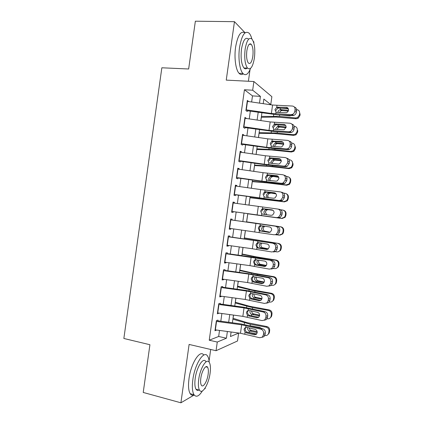 <?xml version="1.0" encoding="UTF-8"?>
<svg xmlns="http://www.w3.org/2000/svg" width="424" height="424" viewBox="0 0 424 424"><rect width="100%" height="100%" fill="white"/><g stroke="black" fill="none" stroke-linecap="round" stroke-linejoin="round"><path stroke-width="0.64" d="M237.456 332.851L238.627 333.105L237.519 340.981L216.049 350.722L217.274 342.041L226.432 338.209L227.375 331.489M204.516 388.898L205.211 388.49L205.322 387.706M209.09 360.904L210.696 349.471M248.4 81.254L250.028 69.674M253.796 42.861L253.912 42.013L253.308 41.377M251.633 101.977L252.487 95.893L244.441 89.755L252.672 90.222L253.891 81.535L271.874 96.677L270.766 104.564L263.85 99.084L263.203 103.668M268.207 104.394L270.766 104.564M233.078 318.307L233.534 315.096M235.341 302.233L235.908 298.189M237.599 286.158L238.288 281.282M239.862 270.083L240.662 264.369M242.12 254.003L243.042 247.462M244.383 237.928L245.417 230.55M246.641 221.847L247.775 213.807M248.989 205.179L250.033 197.727M251.363 188.267L252.296 181.642M253.743 171.349L254.559 165.561M256.123 154.431L256.817 149.476M258.502 137.514L259.08 133.39M260.882 120.596L261.343 117.305M245.104 32.802L234.461 21.677L195.358 21.2L188.648 68.99L161.851 67.787L123.856 338.474L149.926 344.728L143.222 392.449L180.905 402.8L194.181 394.983M217.729 321.567L217.936 320.094L216.388 320.597L214.963 330.752L216.537 330.026M220.104 304.649L220.3 303.277L218.768 303.664L217.342 313.824L218.917 313.108M222.483 287.732L222.664 286.46L221.148 286.735L219.722 296.895L221.243 296.551L221.296 296.191M224.863 270.809L225.027 269.637L223.528 269.802L222.102 279.962L223.607 279.729L223.671 279.273M227.243 253.891L227.391 252.821L225.907 252.868L224.482 263.028L225.971 262.912L226.05 262.35M229.617 236.968L229.755 235.998L228.287 235.935L226.861 246.095L228.34 246.09L228.43 245.427M231.997 220.045L232.119 219.171L230.672 218.996L229.241 229.161L230.704 229.267L230.81 228.504M234.377 203.117L234.488 202.349L233.052 202.062L231.621 212.223L233.068 212.445L233.189 211.581M236.756 186.194L236.852 185.521L235.431 185.124L234.006 195.284L235.431 195.618L235.569 194.658M239.136 169.266L239.216 168.694L237.811 168.18L236.385 178.345L237.795 178.79L237.949 177.73M241.516 152.338L241.585 151.866L240.196 151.241L238.765 161.406L240.164 161.963L240.329 160.802M243.895 135.404L243.948 135.039L242.576 134.297L241.145 144.462L242.528 145.135L242.708 143.874M246.275 118.476L244.961 117.353L243.53 127.523L244.897 128.308L245.088 126.94M244.441 89.755L209.239 340.218L218.667 336.476L219.515 330.429M220.814 321.207L221.895 313.516M223.172 304.416L224.275 296.599M225.536 287.62L226.649 279.681M227.895 270.825L229.029 262.763M230.258 254.024L231.409 245.846M232.617 237.228L233.788 228.923M234.981 220.427L236.163 212.027M237.355 203.541L238.527 195.226M239.735 186.613L240.885 178.419M242.115 169.69L243.249 161.618M244.494 152.762L245.613 144.812M246.874 135.839L247.976 128.006M249.254 118.906L250.335 111.194M248.655 101.543L247.34 100.409L245.909 110.579L247.261 111.475L247.468 110.012M216.049 350.722L189.104 344.436L180.905 402.8M209.239 340.218L217.274 342.041M234.461 21.677L226.246 80.12L253.891 81.535M231.101 331.992L230.465 336.524L238.627 333.105M261.91 112.879L260.824 120.586M259.546 129.675L258.444 137.508M257.183 146.476L256.07 154.426M254.824 163.272L253.69 171.344M252.46 180.067L251.31 188.256M250.102 196.863L248.93 205.174M247.738 213.654L246.556 222.049M245.364 230.545L244.198 238.839M242.984 247.452L241.839 255.63M240.609 264.364L239.475 272.42M238.23 281.271L237.117 289.205M235.855 298.183L234.753 305.996M233.476 315.085L232.394 322.775M259.483 103.122L260.431 96.375L252.672 90.222M228.674 322.272L229.755 314.582M231.032 305.487L232.129 297.675M233.391 288.696L234.509 280.762M235.755 271.906L236.889 263.85M238.113 255.116L239.263 246.938M240.477 238.32L241.643 230.02M242.835 221.529L244.017 213.129M245.21 204.649L246.381 196.333M247.589 187.731L248.74 179.538M249.969 170.814L251.103 162.742M252.349 153.891L253.462 145.941M254.723 136.968L255.826 129.14M257.103 120.045L258.19 112.339M252.487 95.893L260.431 96.375M218.667 336.476L226.432 338.209M247.219 101.283L248.681 101.378M244.855 118.1L246.312 118.206M242.491 134.912L243.948 135.039M240.127 151.723L241.585 151.866M237.763 168.535L239.216 168.694M235.399 185.346L236.852 185.521M233.036 202.158L234.488 202.349M229.257 229.05L230.704 229.267M226.893 245.856L228.34 246.09M224.535 262.663L225.971 262.912M222.171 279.464L223.607 279.729M219.807 296.27L221.243 296.551M217.448 313.071L218.879 313.368M215.085 329.872L216.516 330.185M247.208 101.336L272.568 105.03L292.311 106.032C294.235 106.313 295.152 107.505 295.056 109.599L294.812 111.321L296.371 112.259L296.615 110.547L295.056 109.599M247.362 110.765L277.423 114.825L292.677 115.535L291.103 114.618L292.141 114.491C293.615 113.971 294.505 112.911 294.812 111.321M246.021 109.8L271.376 113.489L291.103 114.618M286.322 107.352C287.848 107.574 288.569 108.523 288.495 110.192C288.246 111.47 287.525 112.318 286.343 112.726L277.153 112.445L276.029 112.095L274.959 109.599L276.872 107.198L286.322 107.352L287.917 108.306L277.826 108.12L275.913 110.484M296.371 112.259C296.063 113.839 295.178 114.888 293.715 115.407L292.677 115.535M294.404 107.071C296.005 107.569 296.736 108.73 296.615 110.547M261.285 117.305L276.13 117.029L296.074 118.752L295.586 117.957L297.627 117.522L299.418 114.925L299.879 115.741L298.099 118.317L296.074 118.752M261.417 116.383L279.506 116.415L295.586 117.957M278.637 107.94L288.341 108.804M296.615 109.572L296.763 109.583C298.772 109.975 299.736 111.199 299.651 113.25L299.418 114.925M277.964 112.09C278.192 110.855 278.902 110.06 280.094 109.699L280.964 109.641L282.273 110.553L288.214 111.109M288.468 110.341L280.964 109.641M291.479 115.476L289.772 115.874L280.084 114.946M299.651 113.25L300.113 114.077L299.879 115.741M282.273 110.553L281.011 110.733L279.379 112.503M251.867 38.955C251.167 36.347 250.271 34.445 249.19 33.252C245.046 30.194 241.834 34.848 239.565 47.212C237.997 57.844 239.645 70.077 242.91 73.469C245.644 76.055 248.183 74.37 250.531 68.407M245.014 32.876C240.901 30.427 237.758 35.171 235.596 47.101C234.032 57.701 235.733 69.902 239.051 73.288C240.408 74.735 241.818 74.921 243.281 73.845M247.192 68.094C246.058 69.133 244.966 69.085 243.911 67.957C241.362 64.241 240.556 57.94 241.494 49.046C243.122 40.148 245.432 36.803 248.432 39.008M250.531 43.82L250.637 44.308M254.389 58.088C255.359 49.258 254.564 42.925 251.999 39.093C249.047 36.883 246.757 40.238 245.136 49.158C244.187 58.072 244.966 64.384 247.478 68.105C250.505 70.326 252.81 66.987 254.389 58.088M246.842 50.806C246.227 56.54 246.736 60.611 248.358 63.022C250.298 64.448 251.782 62.296 252.805 56.562C253.43 50.859 252.916 46.783 251.273 44.324C249.36 42.904 247.886 45.061 246.842 50.806M246.678 68.497L246.832 68.078M209.228 362.292C209.021 359.541 208.476 357.49 207.596 356.144C204.098 349.742 194.876 363.771 192.841 379.671C191.924 386.789 192.311 391.803 193.996 394.718C196.211 397.569 199.004 396.313 202.37 390.954M203.769 355.074C200.123 349.132 191.001 363.066 188.998 378.685C188.086 385.782 188.489 390.79 190.206 393.705C191.24 395.237 192.544 395.634 194.118 394.892M198.951 390.032C197.775 390.663 196.805 390.409 196.042 389.269C194.823 387.17 194.542 383.556 195.204 378.431C196.651 367.073 203.276 356.87 205.826 361.502M207.039 366.702L207.05 367.12M210.087 373.231C210.76 368.085 210.479 364.454 209.249 362.329C206.742 357.697 200.181 367.947 198.729 379.332C198.061 384.467 198.331 388.087 199.534 390.186C202.227 394.961 208.735 384.155 210.087 373.231M200.822 378.203C200.398 381.515 200.568 383.853 201.347 385.204C203.059 388.267 207.262 381.367 208.142 374.275C208.576 370.963 208.396 368.62 207.606 367.258C205.974 364.253 201.75 370.921 200.822 378.203M244.828 118.27L270.189 121.948L289.894 123.204C291.818 123.517 292.73 124.725 292.634 126.824L292.39 128.546L293.964 129.373L294.208 127.661L292.634 126.824M244.998 127.571L275.054 131.663L290.276 132.595L288.686 131.79L289.91 131.62C291.283 131.074 292.11 130.046 292.39 128.546M243.641 126.734L268.996 130.401L288.686 131.79M283.916 124.439C285.442 124.688 286.163 125.647 286.083 127.317L284.085 129.776L274.768 129.405L273.644 129.034L272.574 126.522L274.301 124.227L275.531 123.978L283.916 124.439L285.532 125.281L276.019 124.804L275.271 125.027L273.549 127.295M293.964 129.373C293.684 130.862 292.862 131.88 291.5 132.426L290.276 132.595M291.839 124.105C293.535 124.571 294.325 125.753 294.208 127.661M242.448 135.198L267.809 138.86L287.477 140.376C289.396 140.72 290.308 141.939 290.212 144.043L289.968 145.766L291.558 146.481L291.797 144.769L290.212 144.043M242.634 144.383L272.69 148.495L287.88 149.656L286.269 148.962L287.673 148.744C288.945 148.177 289.714 147.186 289.968 145.766M241.261 143.667L266.622 147.314L286.269 148.962M283.036 142.252L273.65 141.637L272.733 141.934L271.185 144.107M291.558 146.481C291.299 147.891 290.541 148.877 289.274 149.444L287.88 149.656M289.253 141.144C291.06 141.563 291.908 142.771 291.797 144.769M271.943 141.155L281.515 141.521C283.031 141.796 283.751 142.766 283.677 144.441L281.822 146.826L280.746 146.99L272.383 146.365L271.265 145.978L270.194 143.445L271.943 141.155L272.197 139.332M240.069 152.131L265.429 155.767L285.061 157.548C286.979 157.919 287.885 159.154 287.79 161.258L287.546 162.98L289.152 163.59L289.391 161.878L287.79 161.258M240.27 161.189L263.792 164.554L285.479 166.717L283.857 166.134L285.421 165.869L287.546 162.98M238.882 160.595L264.242 164.226L283.857 166.134M280.487 159.212L271.286 158.475L270.215 158.841L268.821 160.913M289.152 163.59L287.032 166.452L285.479 166.717M286.64 158.173L286.677 158.189C288.585 158.555 289.486 159.79 289.391 161.878M269.558 158.099L270.761 157.898L279.109 158.608C280.624 158.899 281.345 159.885 281.266 161.56L279.543 163.876L278.34 164.072L268.88 162.917L267.814 160.373L269.558 158.099L269.812 156.271M237.689 169.059L263.055 172.679L282.649 174.72C284.557 175.117 285.463 176.368 285.368 178.478L285.124 180.2L286.746 180.698L286.984 178.986L285.368 178.478M237.912 177.995L261.428 181.345L283.078 183.778L281.441 183.301L283.153 182.988L285.124 180.2M236.502 177.524L261.862 181.133L281.441 183.301M277.9 176.161L268.917 175.308L267.714 175.743L266.458 177.725M286.746 180.698L284.785 183.465L283.078 183.778M283.847 175.107L284.276 175.25C286.179 175.647 287.08 176.893 286.984 178.986M267.173 175.038L268.376 174.852L276.708 175.69C278.218 176.008 278.939 177.004 278.86 178.684L277.259 180.921L275.939 181.154L267.613 180.279L266.5 179.856L265.435 177.29L267.173 175.038L267.433 173.209M259.027 133.39L273.814 133.491L293.737 135.383L293.228 134.7L295.528 134.117L297.06 131.694L297.537 132.394L296.021 134.8L293.737 135.383M259.133 132.617L277.164 133.046L293.228 134.7M281.881 125.08L285.697 125.462M294.134 126.304L294.41 126.331C296.413 126.734 297.378 127.963 297.293 130.02L297.06 131.694M275.626 128.7L277.588 126.373L278.118 126.273L279.951 127.083L286.009 127.693M286.11 127.025L278.626 126.273M288.452 132.484L283.608 132.187M297.293 130.02L297.77 130.73L297.537 132.394M279.951 127.083L278.685 127.253L276.952 129.479M256.764 149.476L271.503 149.948L291.394 152.009L290.875 151.442L293.387 150.721L294.701 148.464L295.194 149.047L293.89 151.288L291.394 152.009M256.849 148.851L274.826 149.672L290.875 151.442M291.606 143.026L292.051 143.073C294.055 143.492 295.019 144.727 294.934 146.784L294.701 148.464M273.363 146.439L273.289 145.31L275.091 143.052L275.78 142.904L277.625 143.609L283.693 144.261M283.688 143.704L276.284 142.909M294.479 144.584L295.427 147.382L295.194 149.047M277.625 143.609L276.363 143.768L274.63 145.983M254.501 165.556L269.187 166.404L289.057 168.635L288.521 168.185L291.209 167.332L292.343 165.228L292.851 165.699L291.728 167.787L289.057 168.635M254.57 165.079L272.489 166.303L288.521 168.185M289.025 159.737L289.698 159.816C291.701 160.251 292.661 161.496 292.576 163.553L292.343 165.228M271.169 163.426L270.952 161.92L272.611 159.731L273.946 159.541L275.303 160.129L281.276 160.818M281.186 160.373L273.946 159.541M291.866 160.988L293.085 164.035L292.851 165.699M275.303 160.129L273.962 160.314L272.309 162.482L272.362 163.537M252.243 181.636L266.871 182.855L286.719 185.262L286.163 184.928L288.993 183.952L289.984 181.991L290.509 182.347L289.528 184.297L286.719 185.262M252.285 181.313L270.146 182.929L286.163 184.928M286.364 176.437L287.339 176.559C289.343 177.004 290.302 178.255 290.217 180.317L289.984 181.991M269.055 180.428L268.62 178.525L270.141 176.411L271.604 176.172L278.738 177.359M278.6 177.025L271.604 176.172M289.152 177.375C290.35 178.149 290.88 179.251 290.742 180.682L290.509 182.347M272.976 176.654L271.508 176.888L269.987 178.986L270.231 180.555M235.309 185.988L260.675 189.586L280.232 191.887C282.14 192.316 283.041 193.583 282.946 195.692L282.702 197.414L284.34 197.801L284.578 196.089L282.946 195.692M235.548 194.802L280.677 200.833L279.024 200.467L280.879 200.107L282.702 197.414M234.122 194.452L279.024 200.467M275.261 193.1L266.548 192.141L265.228 192.639L264.094 194.531M284.34 197.801L282.522 200.478L280.677 200.833M281.017 192.088L281.881 192.305C283.778 192.734 284.674 193.996 284.578 196.089M264.793 191.977L265.991 191.807L274.307 192.772C275.817 193.111 276.528 194.123 276.453 195.803L274.969 197.966L273.538 198.236L265.228 197.234L264.115 196.794L263.055 194.213L264.194 192.311L264.793 191.977L265.048 190.148M249.98 197.722L284.377 201.888L283.81 201.665L286.757 200.589L287.626 198.755L288.166 198.994L287.308 200.817L284.377 201.888M250.006 197.542L283.81 201.665M283.598 193.116L284.986 193.296C286.984 193.757 287.944 195.019 287.859 197.081L287.626 198.755M267.078 197.457L266.283 195.135L267.682 193.09L269.267 192.803L276.045 193.874M275.892 193.657L269.267 192.803M286.322 193.773C287.832 194.473 288.527 195.66 288.399 197.33L288.166 198.994M270.655 193.174L269.065 193.455L267.666 195.485L268.249 197.568M232.93 202.916L277.815 209.053C279.718 209.509 280.624 210.797 280.524 212.906L280.28 214.629L281.934 214.904L282.172 213.198L280.524 212.906M233.184 211.608L278.276 217.894L276.612 217.634L278.589 217.226L280.28 214.629M231.743 211.38L276.612 217.634M272.505 210.013L264.184 208.968L262.758 209.536L261.73 211.332M281.934 214.904L280.248 217.486L278.276 217.894M278.149 209.112L279.48 209.366C281.372 209.816 282.267 211.099 282.172 213.198M262.414 208.91L263.606 208.762L271.901 209.848C273.411 210.214 274.121 211.237 274.042 212.922L272.664 215.01L271.132 215.318L262.843 214.189L261.735 213.733L260.675 211.131L261.709 209.318L262.414 208.91L262.668 207.087M247.717 213.802L282.039 218.508L281.457 218.402L284.499 217.231L285.267 215.514L285.824 215.641L285.066 217.348L282.039 218.508M247.722 213.77L281.457 218.402M280.624 209.763L282.633 210.034C284.626 210.511 285.585 211.777 285.5 213.839L285.267 215.514M265.44 214.539C264.332 213.95 263.834 213.018 263.945 211.74L265.233 209.769L266.426 209.414L273.061 210.341M272.939 210.251L266.929 209.435M283.38 210.225C285.262 210.765 286.152 212.016 286.057 213.977L285.824 215.641M268.328 209.7L266.632 210.028L265.344 211.984L266.733 214.719M230.55 219.839L277.079 226.421C278.971 226.904 279.866 228.197 279.766 230.301L278.102 230.121C278.202 228.006 277.301 226.702 275.404 226.215M232.002 220.008L277.079 226.421M229.363 228.303L274.196 234.801L276.289 234.345L277.858 231.843L278.102 230.121M261.793 225.801L260.299 226.421L259.366 228.138C259.281 229.559 259.848 230.545 261.073 231.091L268.991 232.416M277.858 231.843L279.527 232.008L279.766 230.301M279.527 232.008L277.964 234.499L275.881 234.949M269.399 232.4L261.529 231.207M260.458 231.138L259.35 230.667L258.296 228.054L259.239 226.321L260.029 225.849L261.221 225.716L269.5 226.93C271.005 227.317 271.715 228.356 271.636 230.036L270.353 232.055L268.731 232.394M277.169 234.859L279.098 235.14L282.225 233.889L282.909 232.278L283.481 232.288L282.803 233.889L279.935 235.156M246.583 221.885L280.868 226.819C282.85 227.306 283.799 228.578 283.72 230.624L283.481 232.288M246.588 221.837L280.868 226.819M269.918 232.267L263.352 231.26C262.08 230.72 261.502 229.744 261.613 228.34L262.8 226.443L263.532 226.119M283.72 230.624L283.142 230.603L282.909 232.278M283.142 230.603C283.227 228.541 282.273 227.264 280.28 226.771M264.984 226.268L264.21 226.596L263.023 228.483L264.088 231.032L270.072 232.204M228.17 236.767L274.678 243.471C276.565 243.986 277.46 245.295 277.36 247.404L275.68 247.335C275.78 245.215 274.885 243.895 272.987 243.381M229.644 236.809L274.678 243.471M226.983 245.226L252.354 248.756L271.779 251.962L273.978 251.469L275.441 249.052L275.68 247.335M259.117 242.666L257.856 243.302L257.002 244.94C256.918 246.36 257.485 247.351 258.704 247.918L258.073 248.093L266.956 249.492M275.441 249.052L277.121 249.111L277.36 247.404M277.121 249.111L275.669 251.512L273.48 251.999M267.364 249.407L259.159 248.04M258.073 248.093L256.971 247.6L255.921 244.966L256.774 243.318L257.649 242.782L258.836 242.666L267.099 244.007C268.599 244.42 269.309 245.464 269.229 247.15L268.037 249.1L266.33 249.471M275.409 251.671L276.745 251.877C278.054 252.026 279.119 251.586 279.935 250.552L280.55 249.036L281.144 248.93L280.534 250.436L278.218 251.771M244.298 238.108L278.531 243.445C280.508 243.943 281.457 245.22 281.377 247.266L281.144 248.93M244.325 237.917L278.531 243.445M268.143 249.021L261.014 247.886C259.742 247.33 259.165 246.349 259.276 244.945L260.373 243.116L261.799 243.164L260.707 244.977L261.767 247.542L268.355 248.851M281.377 247.266L280.783 247.362L280.55 249.036M280.783 247.362C280.868 245.3 279.914 244.012 277.921 243.508M225.796 253.69L272.282 260.527C274.164 261.067 275.054 262.392 274.953 264.502L273.257 264.544C273.358 262.424 272.462 261.089 270.576 260.543M227.28 253.61L250.807 256.875L272.282 260.527M224.603 262.149L249.975 265.657L269.367 269.123L271.662 268.593L273.019 266.267L273.257 264.544M256.329 259.599L255.423 260.177L254.638 261.74C254.554 263.161 255.121 264.163 256.34 264.746L256.796 264.873L255.688 265.042L264.905 266.516M273.019 266.267L274.715 266.214L274.953 264.502M274.715 266.214L273.363 268.524L271.084 269.055M265.223 266.41L256.796 264.873M255.688 265.042L254.591 264.534L253.541 261.884L254.326 260.31L255.269 259.716L264.698 261.083C266.192 261.518 266.903 262.578 266.818 264.269L265.71 266.145L263.929 266.548M273.454 268.461L274.392 268.609C275.743 268.774 276.824 268.307 277.641 267.226L278.192 265.795L278.801 265.578L278.25 266.993L276.406 268.302M242.019 254.336L259.626 257.739L275.568 260.246L276.194 260.06C278.171 260.58 279.119 261.862 279.034 263.913L278.801 265.578M242.067 253.992L256.462 256.891L276.194 260.06M266.15 265.753L258.677 264.507C257.41 263.94 256.833 262.954 256.944 261.544L257.633 260.076M279.034 263.913L278.43 264.12L278.192 265.795M278.43 264.12C278.51 262.053 277.556 260.765 275.568 260.246M259.016 260.071L258.386 261.476L259.446 264.051L266.373 265.461M223.416 270.613L248.787 274.111L268.159 277.704L269.881 277.577C271.757 278.149 272.648 279.49 272.547 281.6L270.841 281.753C270.941 279.628 270.046 278.282 268.159 277.704M224.916 270.411L248.448 273.655L269.881 277.577M222.224 279.072L247.6 282.559L266.956 286.285L269.33 285.723L270.597 283.476L270.841 281.753M253.7 276.528L252.996 277.047L252.275 278.541C252.19 279.962 252.757 280.969 253.971 281.568L254.427 281.706L253.308 281.992L261.529 283.619L262.832 283.502M270.597 283.476L272.309 283.311L272.547 281.6M272.309 283.311L271.047 285.543L268.683 286.105M263.034 283.407L254.427 281.706M253.308 281.992L252.206 281.467L251.162 278.801L251.883 277.296L252.884 276.644L262.297 278.16C263.786 278.616 264.491 279.692 264.412 281.377L263.378 283.19L261.529 283.619M261.693 283.608L262.043 283.667M271.392 285.235L272.038 285.347C273.427 285.516 274.524 285.034 275.33 283.905L275.833 282.554L276.459 282.22L275.96 283.561L274.482 284.79M239.735 270.56L257.288 274.36L273.215 276.978L273.856 276.681C275.828 277.211 276.777 278.504 276.692 280.556L276.459 282.22M239.804 270.072L254.146 273.337L273.856 276.681M264.03 282.464L256.34 281.128C255.073 280.55 254.495 279.554 254.607 278.149L255.126 276.888M276.692 280.556L276.072 280.874L275.833 282.554M276.072 280.874C276.151 278.812 275.202 277.513 273.215 276.978M256.382 277.015L256.064 277.969L257.124 280.561L264.237 282.05M221.037 287.53L246.413 291.012L265.747 294.866L267.486 294.632C269.357 295.231 270.242 296.588 270.141 298.703L268.418 298.962C268.519 296.837 267.629 295.47 265.747 294.866M222.558 287.212L246.09 290.435L267.486 294.632M219.849 295.994L245.226 299.461L264.539 303.446L266.993 302.847L268.175 300.685L268.418 298.962M250.923 298.941L249.826 298.395L248.782 295.714L249.445 294.272L250.573 293.911L249.916 295.343C249.831 296.758 250.393 297.775 251.607 298.39L252.057 298.538L250.923 298.941L259.122 300.696L260.733 300.452M268.175 300.685L269.903 300.409L270.141 298.703M269.903 300.409L268.726 302.561L266.479 303.192M260.808 300.404L252.057 298.538M249.445 294.272L250.505 293.578L251.686 293.514L259.891 295.231C261.38 295.714 262.085 296.8 262.006 298.491L261.041 300.24L259.122 300.696M269.261 302.005L269.685 302.074C271.106 302.259 272.219 301.761 273.019 300.589L273.475 299.307L274.116 298.856L273.66 300.128L272.457 301.273M237.456 286.783L254.951 290.981L270.862 293.71L271.519 293.302C273.491 293.843 274.434 295.141 274.349 297.192L274.116 298.856M237.546 286.147L251.835 289.783L271.519 293.302M261.831 299.164L254.003 297.749C252.736 297.155 252.158 296.159 252.275 294.744L252.635 293.715M274.349 297.192L273.713 297.632L273.475 299.307M273.713 297.632C273.798 295.565 272.844 294.256 270.862 293.71M253.743 294.457L254.803 297.065L261.984 298.618M218.657 304.453L244.033 307.909L263.331 312.022L265.085 311.682C266.956 312.308 267.841 313.681 267.74 315.795L265.996 316.166C266.097 314.041 265.212 312.658 263.331 312.022M220.194 304.008L243.731 307.214L265.085 311.682M217.47 312.912L242.846 316.362L262.127 320.602L264.65 319.982L265.758 317.889L265.996 316.166M248.538 315.885L247.446 315.324L246.402 312.626L247.017 311.248L248.162 310.771L247.552 312.138C247.468 313.559 248.029 314.582 249.238 315.218L249.694 315.366L248.538 315.885L256.721 317.767L258.507 317.391L249.694 315.366M265.758 317.889L267.496 317.507L267.74 315.795M267.496 317.507L266.399 319.585L264.258 320.263M247.017 311.248L248.125 310.506L249.301 310.463L257.49 312.303C258.979 312.806 259.679 313.908 259.599 315.599L258.693 317.29L256.721 317.767M254.405 316.447L258.751 317.242M267.078 318.758L267.332 318.806C268.779 319.002 269.903 318.488 270.697 317.279L271.122 316.06L271.779 315.498L271.36 316.707L270.348 317.762M235.177 303.006L252.614 307.596L268.509 310.442L269.182 309.918C271.148 310.474 272.091 311.778 272.012 313.834L271.779 315.498M235.288 302.217L249.524 306.234L269.182 309.918M259.552 315.848L251.665 314.364C250.399 313.765 249.826 312.758 249.937 311.343M272.012 313.834L271.355 314.385L271.122 316.06M271.355 314.385C271.44 312.318 270.491 311.004 268.509 310.442M263.378 311.301L257.935 310.087M251.427 310.951L252.481 313.569L259.631 315.17M216.277 321.371L241.659 324.811L260.919 329.183L262.689 328.727C264.55 329.384 265.435 330.773 265.334 332.893L263.58 333.375C263.68 331.239 262.79 329.846 260.919 329.183M217.835 320.804L241.367 323.994L262.689 328.727M215.09 329.83L240.472 333.259L259.711 337.758L262.302 337.112L263.336 335.093L263.58 333.375M246.159 332.829L245.067 332.252L244.028 329.538L244.595 328.213L245.756 327.62L245.189 328.934C245.104 330.354 245.666 331.388 246.874 332.034L247.325 332.193L246.159 332.829L254.321 334.838L256.123 334.351L247.325 332.193M263.336 335.093L265.095 334.605L265.334 332.893M265.095 334.605L264.062 336.608L262.027 337.334M244.595 328.213L245.745 327.434L246.916 327.408L255.089 329.374C256.573 329.904 257.273 331.017 257.193 332.713L256.345 334.345L254.321 334.838M246.964 332.077L256.69 333.964M264.841 335.511L264.979 335.538C266.452 335.739 267.586 335.22 268.376 333.974L268.763 332.814L269.436 332.135L269.049 333.285L268.18 334.276M232.893 319.224L250.277 324.217L266.155 327.174L266.844 326.533C268.811 327.105 269.754 328.415 269.669 330.471L269.436 332.135M233.025 318.291L247.208 322.675L266.844 326.533M257.214 332.522L249.328 330.98C248.067 330.37 247.489 329.358 247.605 327.943M269.669 330.471L268.996 331.139L268.763 332.814M268.996 331.139C269.081 329.072 268.132 327.747 266.155 327.174M250.261 325.764L259.997 327.567L261.56 328.457M249.079 327.927L250.16 330.073L257.167 331.695M276.708 107.272L276.962 105.444M275.77 113.918L276.029 112.095M271.376 113.489L272.568 105.03M246.296 109.837L247.489 101.373M277.916 107.018L278.865 107.94M280.672 108.099L280.455 109.641M273.75 114.544L273.528 116.144M279.713 114.931L279.506 116.415M274.323 124.216L274.582 122.388M273.39 130.862L273.644 129.034M268.996 130.401L270.189 121.948M243.917 126.771L245.104 118.307M275.531 123.978L276.496 124.783M271.005 147.801L271.265 145.978M266.622 147.314L267.809 138.86M241.537 143.704L242.724 135.24M282.967 142.183L281.515 141.521M273.146 140.938L274.127 141.627M268.625 164.74L268.88 162.917M264.242 164.226L265.429 155.767M239.157 160.632L240.344 152.168M280.306 159.064L279.109 158.608M270.761 157.898L271.757 158.465M266.24 181.679L266.5 179.856M261.862 181.133L263.055 172.679M236.778 177.561L237.965 169.097M277.609 175.971L276.708 175.69M268.376 174.852L269.394 175.308M278.314 124.884L278.118 126.273M271.387 131.339L271.201 132.685M277.338 131.8L277.164 133.046M275.939 141.754L275.78 142.904M269.028 148.14L268.874 149.222M274.969 148.67L274.826 149.672M295.427 147.382L294.934 146.784M273.57 158.624L273.438 159.53M266.664 164.936L266.548 165.763M272.595 165.535L272.489 166.303M293.085 164.035L292.576 163.553M271.196 175.488L271.1 176.161M264.3 181.732L264.221 182.299M270.221 182.405L270.146 182.929M290.742 180.682L290.217 180.317M263.861 198.618L264.115 196.794M259.488 198.04L260.675 189.586M234.398 194.489L235.585 186.025M274.879 192.909L274.307 192.772M265.991 191.807L267.025 192.146M268.821 192.353L268.763 192.788M261.942 198.527L261.894 198.835M267.851 199.269L267.809 199.556M288.399 197.33L287.859 197.081M261.476 215.556L261.735 213.733M257.108 214.947L258.296 206.493M232.018 211.417L233.205 202.953M263.606 208.762L264.656 208.984M286.057 213.977L285.5 213.839M260.029 225.849L260.288 224.02M259.096 232.49L259.35 230.667M254.734 231.854L255.921 223.4M229.638 228.34L230.826 219.881M265.265 231.504L263.839 231.382M257.649 242.782L257.903 240.959M256.716 249.423L256.971 247.6M252.354 248.756L253.541 240.307M227.259 245.268L228.446 236.804M261.963 241.118L261.921 241.426M256.085 240.169L256.038 240.503M261.014 247.886L260.951 248.337M262.938 248.019L261.502 248.008M255.269 259.716L255.524 257.893M254.331 266.357L254.591 264.534M249.975 265.657L251.167 257.209M224.879 262.191L226.072 253.727M259.626 257.739L259.552 258.285M253.759 256.706L253.674 257.294M258.677 264.507L258.576 265.201M260.617 264.539L259.165 264.634M252.884 276.644L253.144 274.821M251.951 283.29L252.206 281.467M247.6 282.559L248.787 274.111M222.499 279.109L223.692 270.65M257.288 274.36L257.177 275.144M251.432 273.236L251.315 274.084M256.34 281.128L256.207 282.061M258.296 281.054L256.827 281.255M250.505 293.578L250.759 291.754M249.572 300.219L249.826 298.395M245.226 299.461L246.413 291.012M220.125 296.031L221.312 287.573M254.951 290.981L254.808 292.004M249.111 289.762L248.952 290.869M254.003 297.749L253.833 298.915M255.969 297.569L254.49 297.881M248.125 310.506L248.379 308.683M247.187 317.147L247.446 315.324M242.846 316.362L244.033 307.909M217.745 312.949L218.932 304.49M252.614 307.596L252.439 308.863M246.784 306.292L246.593 307.654M251.665 314.364L251.464 315.774M253.647 314.083L252.153 314.502M245.745 327.434L246 325.611M244.807 334.075L245.067 332.252M240.472 333.259L241.659 324.811M215.366 329.867L216.553 321.408M250.277 324.217L250.065 325.717M244.457 322.818L244.229 324.44M249.328 330.98L249.111 332.522M251.326 330.593L249.81 331.123M276.872 107.198L277.826 108.115M293.715 115.407L292.141 114.491M280.094 109.699L281.409 110.611M297.627 117.522L298.099 118.317M249.206 44.271L251.273 44.324M243.911 67.957L247.478 68.105M242.91 73.469L239.051 73.288M205.762 366.802L207.606 367.258M196.042 389.269L199.534 390.186M193.996 394.718L190.206 393.705M274.301 124.227L275.271 125.022M291.5 132.426L289.91 131.62M271.747 141.25L272.733 141.934M289.274 149.444L287.673 148.744M269.214 158.274L270.215 158.836M287.032 166.452L285.421 165.869M266.696 175.298L267.714 175.743M284.785 183.465L283.153 182.988M277.588 126.373L278.913 127.174M295.528 134.117L296.021 134.8M275.091 143.047L276.432 143.741M293.387 150.721L293.89 151.288M272.611 159.731L273.962 160.314M291.209 167.332L291.728 167.787M270.141 176.411L271.508 176.888M288.993 183.952L289.528 184.297M264.194 192.311L265.228 192.639M282.522 200.478L280.879 200.107M267.682 193.09L269.065 193.455M286.757 200.589L287.308 200.817M261.709 209.318L262.758 209.536M280.248 217.486L278.589 217.226M265.233 209.769L266.632 210.028M284.499 217.231L285.066 217.348M259.239 226.321L260.299 226.421M277.964 234.499L276.289 234.345M262.8 226.443L264.21 226.596M282.225 233.889L282.803 233.889M256.774 243.318L257.856 243.302M275.669 251.512L273.978 251.469M279.935 250.552L280.534 250.436M254.326 260.31L255.423 260.177M273.363 268.524L271.662 268.593M277.641 267.226L278.25 266.993M251.883 277.296L252.996 277.047M271.047 285.543L269.33 285.723M275.33 283.905L275.96 283.561M268.726 302.561L266.993 302.847M273.019 300.589L273.66 300.128M266.399 319.585L264.65 319.982M270.697 317.279L271.36 316.707M264.062 336.608L262.302 337.112M268.376 333.974L269.049 333.285"/></g></svg>
